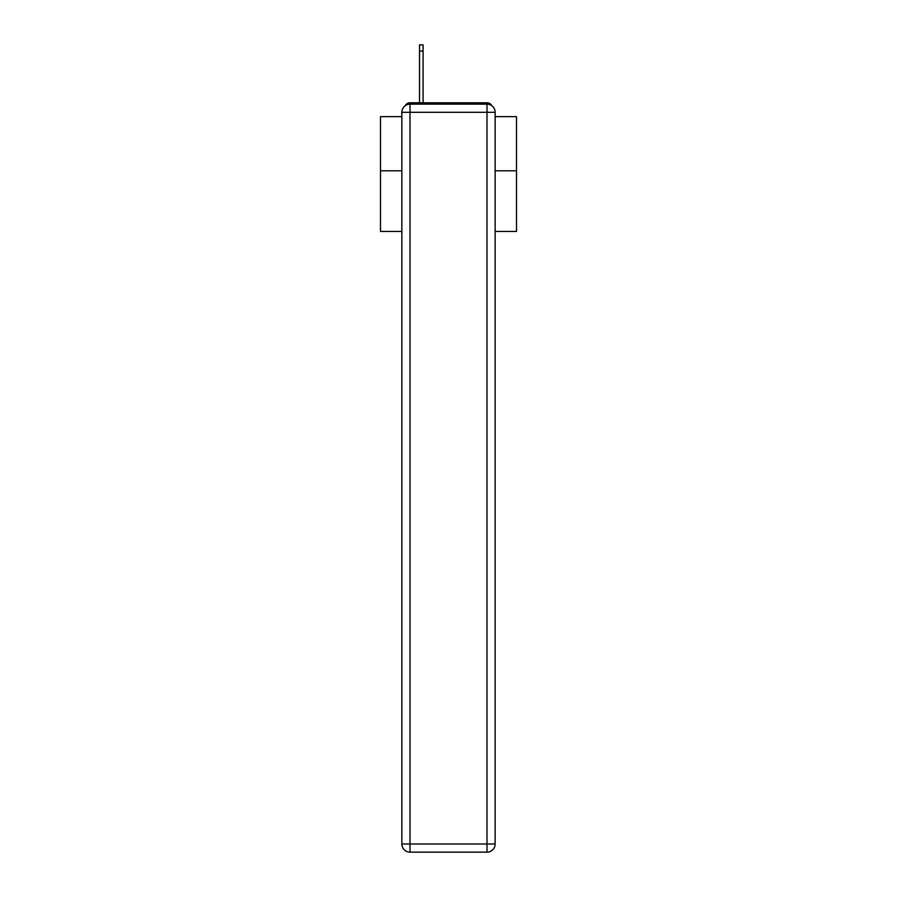 <?xml version="1.0" encoding="UTF-8"?>
<svg xmlns="http://www.w3.org/2000/svg" width="897" height="897" viewBox="0 0 897 897"><rect width="100%" height="100%" fill="white"/><g stroke="black" fill="none" stroke-linecap="round" stroke-linejoin="round"><path stroke-width="1.35" d="M495.144 231.448L516.504 231.448L516.504 116.655L495.144 116.655M401.856 170.789L380.496 170.789L380.496 116.655L401.856 116.655M380.496 170.789L380.496 231.448L401.856 231.448M491.825 105.734A5.438 5.438 0 0 0 486.993 102.785L410.007 102.785A5.438 5.438 0 0 0 405.175 105.734M516.504 170.789L495.144 170.789M410.007 102.785L419.527 102.785L419.527 44.85L423.07 44.85L423.07 102.785L427.286 102.785M469.714 102.785L486.993 102.785M410.007 104.142L486.993 104.142A8.163 8.163 0 0 1 495.144 112.304L495.144 843.987A8.163 8.163 0 0 1 486.993 852.15L410.007 852.15L410.007 843.987L486.993 843.987L486.993 112.304L410.007 112.304L410.007 843.987L401.856 843.987L401.856 112.304L410.007 112.304L410.007 104.142A8.163 8.163 0 0 0 401.856 112.304A8.163 8.163 0 0 1 410.007 104.142M401.856 843.987A8.163 8.163 0 0 0 410.007 852.15A8.163 8.163 0 0 1 401.856 843.987M486.993 852.15A8.163 8.163 0 0 0 495.144 843.987L486.993 843.987L486.993 852.15M495.144 112.304A8.163 8.163 0 0 0 486.993 104.142L486.993 112.304L495.144 112.304M419.527 51.107L423.07 51.107"/></g></svg>
